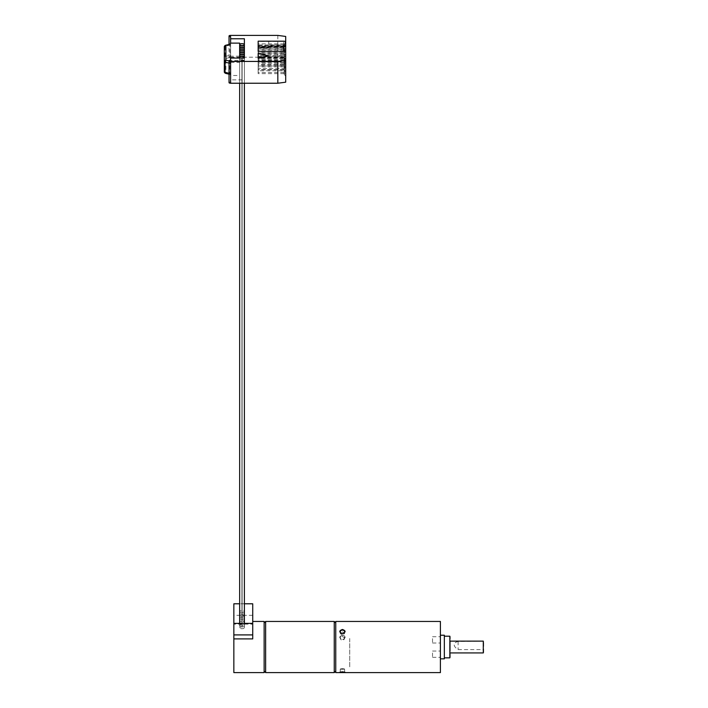 <?xml version="1.0" encoding="UTF-8"?>
<svg xmlns="http://www.w3.org/2000/svg" width="708" height="708" viewBox="0 0 708 708"><rect width="100%" height="100%" fill="white"/><g stroke="black" fill="none" stroke-linecap="round" stroke-linejoin="round"><path stroke-width="0.53" stroke-dasharray="3.54 2.66" d="M284.12 52.649L258.154 52.649L258.154 55.551L284.12 55.551L284.12 56.755L284.12 52.649L284.12 55.551M258.154 55.551L258.154 56.755L284.12 56.755M284.12 57.525L284.12 51.87L284.12 57.525M284.12 53.852L258.154 53.852L258.154 56.755M284.315 62.764L285.696 62.021L285.696 68.561L285.696 65.844L284.315 65.101L284.315 61.109L284.315 65.101M285.696 68.561L284.315 66.764M285.696 72.384L285.696 65.844L284.315 66.587L284.315 70.588L285.696 72.384L285.696 69.676L285.696 76.216L285.696 73.499L284.315 72.756L284.315 68.764L285.696 66.959L285.696 60.445L284.315 59.702L284.315 55.702L285.696 53.905L285.696 65.844L285.696 59.304L284.315 61.109M285.696 59.304L285.696 62.021L284.315 61.277L284.315 57.277L284.315 61.277M284.315 68.764L284.315 70.419L285.696 69.676L284.315 68.933L284.315 64.932L285.696 63.136L284.315 61.357L284.315 59.702M285.696 59.33L284.315 57.525L284.315 55.87L285.696 56.613L285.696 50.073L284.315 51.87L284.315 53.534L285.696 52.79L284.315 52.047L284.315 48.047L285.696 46.25L285.696 59.33L285.696 56.613L284.315 57.357L284.315 61.357M284.315 55.702L284.315 57.357M284.315 59.534L284.315 61.189L285.696 60.445L285.696 66.986L285.696 64.269L284.315 63.525L284.315 59.534L285.696 57.729L285.696 60.445L285.696 53.905M285.696 66.986L284.315 65.189L284.315 63.525M284.315 61.189L284.315 65.189M285.696 64.269L285.696 57.729M285.696 76.216L284.315 74.42L284.315 72.756M284.315 70.419L284.315 74.42M285.696 73.499L285.696 66.959M284.315 70.588L284.315 68.933M284.315 64.932L284.315 66.587M284.315 57.277L285.696 55.481L284.315 53.702L284.315 52.047M285.696 50.073L285.696 46.25L285.696 51.675L285.696 48.958L284.315 49.702L284.315 53.702M284.315 48.047L284.315 49.702M284.315 55.109L285.696 54.366L285.696 60.906L285.696 58.189L284.315 57.445L284.315 53.445L284.315 57.445M285.696 60.906L284.315 59.1M284.315 58.932L285.696 58.189L285.696 64.729L285.696 51.649L284.315 53.445M285.696 51.649L285.696 54.366M285.696 64.729L284.315 62.932M284.315 44.215L285.696 42.418L285.696 48.958L284.315 48.215L284.315 44.215L284.315 48.215M285.696 51.675L284.315 49.87M284.315 45.878L285.696 45.135L285.696 46.002L285.696 43.878L258.154 43.878L258.154 41.462L268.774 41.462L268.774 46.825L258.154 46.825L258.154 41.462M285.696 42.418L285.696 45.135M258.154 43.878L258.154 47.516L268.774 47.516L268.774 41.462L285.253 41.462M268.774 45.1L258.154 45.1M268.774 46.825L268.774 47.516M258.154 47.516L258.154 46.825M258.154 47.967L268.774 47.967M268.774 46.002L285.696 46.002L285.696 44.861L268.774 44.861M285.696 43.878L285.696 44.861M277.828 35.4L277.828 57.206L285.696 58.26L285.696 36.453M258.154 51.277L258.154 41.188M258.154 45.551L283.722 45.551A1.965 0.752 180 0 1 285.696 46.303M284.315 53.534L284.315 57.525M284.315 55.87L284.315 51.87M285.696 58.26L285.696 82.181M230.613 62.419L239.658 62.419L239.658 75.508L230.613 75.508L230.613 60.224L230.613 82.031A1.575 0.602 0 0 0 229.038 82.632M230.613 75.508L230.613 79.862L244.384 79.862L244.384 38.772M244.384 79.862L244.384 58.056M284.12 59.383L284.12 56.472L284.12 59.383L258.154 59.383L258.154 53.808L267.553 55.888M230.613 35.4L230.613 57.206A1.575 0.602 0 0 0 229.038 57.808A1.575 0.602 0 0 0 230.613 58.41L230.613 36.604M230.613 57.206L277.828 57.206M230.613 79.862L230.613 82.031M244.384 60.578L230.613 60.578L230.613 58.41M230.613 75.101L229.675 74.252L229.826 61.118L229.038 60.932M225.525 73.34A1.575 0.77 103.5 0 0 225.887 73.26A1.575 1.451 0 0 1 225.25 73.136M224.312 71.809L224.312 57.003A1.575 1.451 180 0 0 225.887 58.454L225.887 73.26L229.675 74.252M229.826 57.516L225.887 58.454A1.575 0.77 76.5 0 1 225.056 56.49L229.87 55.339L229.826 57.516L230.613 56.613L230.295 56.136L229.675 56.622M230.613 43.533L230.613 44.648A1.575 0.602 180 0 1 229.87 45.162L229.87 55.339A1.575 0.602 0 0 0 230.41 55.118A1.575 0.602 0 0 0 230.613 54.826L230.613 60.578M230.41 55.118L230.295 56.136M230.613 44.648L230.613 54.826M229.826 44.427L229.87 45.162L225.056 46.312A1.575 0.77 76.5 0 1 225.25 45.498M225.056 56.49A1.575 0.602 0 0 0 224.312 57.003L224.312 46.825A1.575 0.602 -0 0 1 225.056 46.312L225.056 56.49M239.658 43.126L239.658 75.508M239.658 58.056L239.658 62.419M239.658 56.215L230.613 56.215M230.613 62.021L229.826 61.118M284.12 46.197L258.154 46.197L258.154 49.1L284.12 49.1L284.12 44.985L258.154 44.985L258.154 46.197M258.154 44.985L258.154 47.896L284.12 47.896L284.12 49.1M284.12 44.985L284.12 47.896M258.154 47.896L258.154 49.1M284.12 50.02L258.154 50.02L258.154 52.932L284.12 52.932L284.12 48.817L284.12 52.932M284.12 53.702L284.12 48.047L284.12 53.702M258.154 50.02L258.154 48.817L284.12 48.817M258.154 48.817L258.154 51.728L284.12 51.728M284.12 66.906L258.154 66.906L258.154 65.702L284.12 65.702L284.12 69.818L284.12 65.702M284.12 69.818L258.154 69.818L258.154 66.906M258.154 69.818L258.154 68.614L284.12 68.614M258.154 65.702L258.154 68.614M284.12 66.587L284.12 70.588L284.12 66.587M284.12 73.65L258.154 73.65L258.154 70.738L284.12 70.738L284.12 69.534L284.12 73.65L284.12 70.738M284.12 72.437L258.154 72.437L258.154 73.65M258.154 72.437L258.154 69.534L284.12 69.534M284.12 68.764L284.12 74.42L284.12 68.764M284.12 63.207L258.154 63.207L258.154 60.304L258.154 61.508L284.12 61.508L284.12 60.304L284.12 64.41L284.12 61.508M284.12 60.304L258.154 60.304M258.154 61.508L258.154 64.41L284.12 64.41M284.12 59.534L284.12 65.189L284.12 59.534M284.12 55.702L284.12 61.357L284.12 55.702M258.154 56.472L264.907 56.472M266.553 56.472L284.12 56.472M258.154 57.675L259.455 57.675M261.102 57.675L284.12 57.675M284.12 60.587L258.154 60.587L258.154 58.33L284.12 58.33L284.12 54.224L284.12 58.33M284.12 58.047L258.154 58.047L258.154 60.959L284.12 60.959L284.12 62.162L284.12 58.047L284.12 60.959M284.12 59.251L258.154 59.251L258.154 58.047M258.154 59.251L258.154 62.162L284.12 62.162M284.12 57.277L284.12 62.932L284.12 57.277M284.12 57.127L258.154 57.127L258.154 55.428L284.12 55.428M258.154 57.127L258.154 54.224L284.12 54.224M258.154 55.428L258.154 54.224M284.12 55.109L284.12 59.1L284.12 55.109M284.12 63.083L258.154 63.083L258.154 65.986L284.12 65.986L284.12 61.879L258.154 61.879L258.154 63.083M258.154 61.879L258.154 64.782L284.12 64.782L284.12 65.986M284.12 61.879L284.12 64.782M258.154 64.782L258.154 65.986M284.12 66.764L284.12 61.109L284.12 66.764M264.137 621.447L264.137 672.6M252.729 638.899L252.729 621.447L252.729 624.129L233.844 624.129L233.844 672.6M233.844 624.129L233.844 603.791M252.729 624.129L252.729 603.791M252.729 615.323L233.844 615.323M244.384 603.791L239.658 603.791M242.835 58.056A2.363 0.903 180 0 1 242.118 58.118A2.363 0.903 180 0 1 244.384 59.021A2.363 0.903 180 0 1 242.118 59.923L242.118 626.89A2.363 0.903 180 0 1 244.384 627.792A2.363 0.903 180 0 1 242.021 628.704A2.363 0.903 180 0 1 239.658 627.792L239.658 623.385M244.384 627.792L244.384 623.385M244.384 83.234L244.384 60.826A2.363 0.903 180 0 1 242.021 61.729A2.363 0.903 180 0 1 239.658 60.826A2.363 0.903 180 0 1 241.924 59.923A2.363 0.903 180 0 1 239.658 59.021A2.363 0.903 180 0 1 241.924 58.118A2.363 0.903 180 0 1 241.207 58.056M239.658 83.234L239.658 60.826M239.658 627.792A2.363 0.903 180 0 1 241.924 626.89L241.924 59.923M241.924 626.89A2.363 0.903 180 0 1 239.658 625.987A2.363 0.903 180 0 1 241.924 625.084L241.924 58.118M239.658 625.987L239.658 59.021M241.924 625.084A2.363 0.903 180 0 1 239.658 624.182A2.363 0.903 180 0 1 241.924 623.279A2.363 0.903 180 0 1 239.658 622.376A2.363 0.903 180 0 1 241.924 621.474A2.363 0.903 180 0 1 239.658 620.571A2.363 0.903 180 0 1 241.924 619.668A2.363 0.903 180 0 1 239.658 618.757A2.363 0.903 180 0 1 241.924 617.854A2.363 0.903 180 0 1 239.658 616.951A2.363 0.903 180 0 1 241.924 616.048A2.363 0.903 180 0 1 239.658 615.146A2.363 0.903 180 0 1 241.924 614.243A2.363 0.903 180 0 1 239.658 613.34A2.363 0.903 180 0 1 241.924 612.438A2.363 0.903 180 0 1 239.658 611.535A2.363 0.903 180 0 1 242.021 610.632A2.363 0.903 180 0 1 244.384 611.535A2.363 0.903 180 0 1 242.118 612.438A2.363 0.903 180 0 1 244.384 613.34A2.363 0.903 180 0 1 242.118 614.243A2.363 0.903 180 0 1 244.384 615.146A2.363 0.903 180 0 1 242.118 616.048A2.363 0.903 180 0 1 244.384 616.951A2.363 0.903 180 0 1 242.118 617.854A2.363 0.903 180 0 1 244.384 618.757A2.363 0.903 180 0 1 242.118 619.668A2.363 0.903 180 0 1 244.384 620.571A2.363 0.903 180 0 1 242.118 621.474A2.363 0.903 180 0 1 244.384 622.376A2.363 0.903 180 0 1 242.118 623.279A2.363 0.903 180 0 1 244.384 624.182A2.363 0.903 180 0 1 242.118 625.084A2.363 0.903 180 0 1 244.384 625.987A2.363 0.903 180 0 1 242.118 626.89M244.384 611.535L244.384 613.34M242.118 45.462L242.118 612.438M239.658 611.535L239.658 44.56M239.658 613.34L239.658 46.365M241.924 612.438L241.924 45.462M239.658 615.146L239.658 48.179M241.924 614.243L241.924 47.268M239.658 616.951L239.658 49.985M241.924 616.048L241.924 49.082M239.658 618.757L239.658 51.79M241.924 617.854L241.924 50.888M239.658 620.571L239.658 53.596M241.924 619.668L241.924 52.693M239.658 622.376L239.658 55.401M241.924 621.474L241.924 54.498M239.658 624.182L239.658 57.206M241.924 623.279L241.924 56.304M242.118 47.268L242.118 614.243M242.118 49.082L242.118 616.048M242.118 50.888L242.118 617.854M242.118 52.693L242.118 619.668M242.118 54.498L242.118 621.474M242.118 56.304L242.118 623.279M242.118 58.118L242.118 625.084M242.118 59.923A2.363 0.903 180 0 1 244.384 60.826M335.751 647.024L335.751 622.943L335.751 647.024M264.137 647.024L264.137 622.943L264.137 647.024M335.751 630.306C335.751 633.333 335.751 633.333 335.751 630.306C335.751 627.27 335.751 627.27 335.751 630.306M335.751 663.75C335.751 666.777 335.751 666.777 335.751 663.75C335.751 660.714 335.751 660.714 335.751 663.75M345.194 637.227C343.353 634.147 341.513 634.147 339.681 637.227C341.522 640.43 343.353 640.43 345.194 637.227M340.274 637.457A2.168 2 0 0 1 342.433 635.457A2.168 2 0 0 1 344.601 637.457A2.168 2 0 0 1 342.433 639.457A2.168 2 0 0 1 340.274 637.457L340.274 638.51C341.716 641.129 343.159 641.129 344.601 638.51L344.601 637.457M344.601 638.51C343.159 635.979 341.716 635.979 340.274 638.51M335.751 621.447L335.751 672.6M440.403 621.447L440.403 672.6M342.433 631.846L344.601 633.501L342.433 635.28L340.274 633.501L342.433 631.846M343.92 671.998L342.433 671.511L340.946 671.998M342.433 668.679C345.23 668.98 345.23 669.166 342.433 669.246C339.645 669.166 339.645 668.98 342.433 668.679C345.23 668.98 345.23 669.166 342.433 669.246C339.645 669.166 339.645 668.98 342.433 668.679M440.403 638.66L440.403 643.014L440.403 638.66M432.535 638.66L432.535 643.014L432.535 638.66M440.403 652.98L440.403 657.334L440.403 652.98M432.535 652.98L432.535 657.334L432.535 652.98M444.341 635.226L444.341 658.829M440.403 642.501L440.403 658.829L440.403 642.501M449.846 636.209L449.846 657.847M444.341 651.174L444.341 636.209L444.341 651.174M450.244 657.449L450.244 636.598M483.29 641.121L458.111 641.457C455.554 642.067 454.244 643.165 454.173 644.767C454.244 646.386 455.554 647.997 458.111 649.581L483.29 649.581L483.29 652.926M450.244 649.289L450.244 641.121L450.244 649.289M458.111 641.457L458.111 649.581M483.688 652.537L483.688 641.519M483.688 649.077L483.29 649.581M483.29 641.457L483.688 641.961M335.751 638.51L335.751 667.564L335.751 638.51M349.717 638.51L349.717 667.564L349.717 638.51M283.722 45.551L283.722 41.188M229.87 63.295L229.038 63.1M229.038 73.278L229.87 73.473M334.256 621.447L334.256 672.6M265.633 672.6L265.633 621.447M229.038 57.808L229.038 44.454M229.038 74.181L229.711 74.34M244.384 615.146L244.384 48.179M244.384 616.951L244.384 49.985M244.384 618.757L244.384 51.79M244.384 620.571L244.384 53.596M244.384 622.376L244.384 55.401M244.384 624.182L244.384 57.206M244.384 625.987L244.384 59.021M344.601 633.501L344.601 631.828M344.584 671.759L345.168 672.335M344.601 669.069L344.601 671.795M432.535 636.722L440.403 636.722M432.535 651.033L440.403 651.033M432.535 657.334L440.403 657.334M432.535 643.014L440.403 643.014M340.274 669.069L340.274 671.795M340.291 671.759L339.707 672.335M340.274 633.501L340.274 631.828"/><path stroke-width="1.06" d="M285.253 41.462L285.696 46.303L285.696 41.94A1.965 0.752 180 0 0 283.722 41.188L258.154 41.188L258.154 46.914L283.722 46.914A1.965 0.752 0 0 0 285.696 46.162L285.696 41.94M285.696 41.462L285.696 36.453L277.828 35.4L230.613 35.4A1.575 0.602 0 0 0 229.038 36.002A1.575 0.602 0 0 0 230.613 36.604L230.613 43.126L239.658 43.126L239.658 58.056M285.696 60.375L285.696 82.181L277.828 83.234L277.828 61.428L285.696 60.375L285.696 46.162M285.696 50.525A1.965 0.752 180 0 1 283.722 51.277L258.154 51.277L258.154 46.914M277.828 83.234L230.613 83.234A1.575 0.602 0 0 1 229.038 82.632L229.038 60.826A1.575 0.602 0 0 0 230.613 61.428L230.613 83.234M277.828 61.428L230.613 61.428M230.613 38.772L244.384 38.772L244.384 58.056L230.613 58.056L230.613 60.224A1.575 0.602 0 0 0 229.038 60.826M258.154 53.445L258.154 57.968L268.376 55.711L258.154 53.445M267.553 55.888L268.376 55.711M268.376 56.074L258.154 58.33M230.613 60.224L230.613 58.056M229.038 60.932L225.887 60.18A1.575 0.77 103.5 0 0 225.056 62.145A1.575 0.602 -0 0 1 224.312 61.631A1.575 1.451 0 0 1 225.887 60.18L225.887 45.374L229.675 44.392M229.038 73.278L225.056 72.322A1.575 0.77 103.5 0 0 225.525 73.34L229.038 74.181M225.25 45.498A1.575 0.77 76.5 0 1 225.525 45.294A1.575 0.77 76.5 0 1 225.887 45.374A1.575 1.451 180 0 0 224.312 46.825L224.312 71.809A1.575 0.602 180 0 0 225.056 72.322L225.056 62.145L229.038 63.1M230.613 73.986A1.575 0.602 0 0 0 229.87 73.473M229.87 63.295A1.575 0.602 180 0 1 230.613 63.808M229.826 44.427L230.613 43.126M264.907 56.472L266.553 56.472M259.455 57.675L261.102 57.675M244.384 603.791L252.729 603.791L252.729 638.899L233.844 638.899L233.844 672.6L264.137 672.6L264.137 621.447L252.729 621.447M233.844 638.899L233.844 634.908L252.729 634.908M239.658 603.791L233.844 603.791L233.844 634.908M252.729 623.385L233.844 623.385M244.384 623.385L244.384 83.234M239.658 623.385L239.658 83.234M244.384 46.365L244.384 44.56A2.363 0.903 180 0 1 242.118 45.462A2.363 0.903 180 0 1 244.384 46.365A2.363 0.903 180 0 1 242.118 47.268A2.363 0.903 180 0 1 244.384 48.179A2.363 0.903 180 0 1 242.118 49.082A2.363 0.903 180 0 1 244.384 49.985A2.363 0.903 180 0 1 242.118 50.888A2.363 0.903 180 0 1 244.384 51.79A2.363 0.903 180 0 1 242.118 52.693A2.363 0.903 180 0 1 244.384 53.596A2.363 0.903 180 0 1 242.118 54.498A2.363 0.903 180 0 1 244.384 55.401A2.363 0.903 180 0 1 242.118 56.304A2.363 0.903 180 0 1 244.384 57.206A2.363 0.903 180 0 1 242.835 58.056M241.207 58.056A2.363 0.903 180 0 1 239.658 57.206A2.363 0.903 180 0 1 241.924 56.304A2.363 0.903 180 0 1 239.658 55.401A2.363 0.903 180 0 1 241.924 54.498A2.363 0.903 180 0 1 239.658 53.596A2.363 0.903 180 0 1 241.924 52.693A2.363 0.903 180 0 1 239.658 51.79A2.363 0.903 180 0 1 241.924 50.888A2.363 0.903 180 0 1 239.658 49.985A2.363 0.903 180 0 1 241.924 49.082A2.363 0.903 180 0 1 239.658 48.179A2.363 0.903 180 0 1 241.924 47.268A2.363 0.903 180 0 1 239.658 46.365A2.363 0.903 180 0 1 241.924 45.462A2.363 0.903 180 0 1 239.658 44.56A2.363 0.903 180 0 1 242.021 43.657A2.363 0.903 180 0 1 244.384 44.56M342.433 671.91C345.964 672.281 345.964 672.503 342.433 672.591C338.911 672.503 338.911 672.281 342.433 671.91C345.964 672.281 345.964 672.503 342.433 672.591C338.911 672.503 338.911 672.281 342.433 671.91M335.751 672.6L335.751 621.447L440.403 621.447L440.403 672.6L335.751 672.6M342.433 629.465C345.964 630.766 345.964 632.147 342.433 633.625C338.911 632.155 338.911 630.766 342.433 629.465M342.433 633.545A2.168 1.717 0 0 0 344.601 631.828A2.168 1.717 0 0 0 342.433 630.102A2.168 1.717 0 0 0 340.274 631.828A2.168 1.717 0 0 0 342.433 633.545M340.946 671.998L343.92 671.998M440.403 658.829L444.341 658.829L444.341 635.226L440.403 635.226M449.846 636.209L449.846 657.847L449.846 636.209L444.341 636.209M483.29 641.121L483.29 652.926L483.29 641.121L450.244 641.121M283.722 46.914L283.722 51.277M225.25 73.136A1.575 1.451 0 0 1 224.312 71.809L225.525 73.34M264.137 622.943L265.633 621.447L265.633 672.6L334.256 672.6L334.256 621.447L335.751 622.943M229.038 44.454L229.038 36.002M229.711 44.294L225.525 45.294L224.312 46.825M334.256 672.6L335.751 671.104M265.633 672.6L264.137 671.104M265.633 621.447L334.256 621.447M449.846 657.847L444.341 657.847M483.29 652.926L450.244 652.926"/></g></svg>
